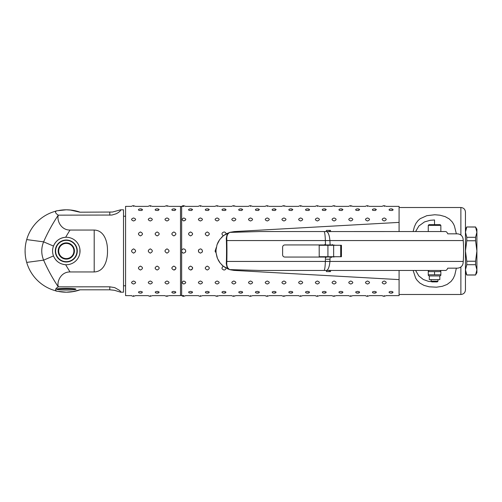 <?xml version="1.0" encoding="UTF-8"?>
<svg xmlns="http://www.w3.org/2000/svg" width="502" height="502" viewBox="0 0 502 502"><rect width="100%" height="100%" fill="white"/><g stroke="black" fill="none" stroke-linecap="round" stroke-linejoin="round"><path stroke-width="0.75" d="M399.084 231.547L399.084 222.392L234.352 231.579L229.822 232.376M229.238 232.558L223.465 235.664L219.725 239.529L217.021 244.738L216.011 249.952L216.073 252.864L217.479 258.492L220.121 262.992L223.365 266.255L229.238 269.442L227.318 268.677M230.387 269.787L234.001 270.402L399.084 279.608L399.084 270.452M382.267 295.628L382.147 295.628A3.432 3.432 0 0 0 384.206 296.318L386.264 295.628L399.084 295.628L399.084 279.608M399.084 222.392L399.084 206.372L386.145 206.372M183.713 295.578C186.374 295.634 186.374 295.634 183.713 295.578L181.649 295.628L181.649 282.557L183.713 281.02C186.374 282.061 186.374 283.065 183.713 284.025L181.649 282.557L181.649 251C181.768 249.72 182.452 249.011 183.713 248.873L185.075 249.406L185.771 251L185.313 252.337L183.713 253.127C182.452 252.989 181.768 252.28 181.649 251L181.649 219.443L183.713 217.975C186.374 218.935 186.374 219.939 183.713 220.98L181.649 219.443L181.649 206.372L183.713 206.422C186.374 206.366 186.374 206.366 183.713 206.422L183.77 206.422M185.646 206.372L183.713 205.682A3.432 3.432 0 0 0 181.586 206.422L181.649 206.422M198.359 251L198.817 249.663L200.417 248.873L201.779 249.406L202.475 251.05L202.017 252.337L200.417 253.127L198.635 252.06L198.497 250.228M217.04 257.325L216.067 252.826L215.076 251.22L216.312 247.436M217.247 244.104L218.972 240.64M221.533 237.39L222.662 236.329M226.051 233.957L223.308 235.789C221.338 234.145 221.564 232.872 223.992 231.974C225.272 232.1 225.956 232.765 226.051 233.957L227.488 233.242M230.029 232.313L234.352 231.579L229.979 232.326M218.263 241.864L217.843 242.698M218.263 260.136L219.594 262.289M226.051 268.043C225.956 269.235 225.272 269.9 223.992 270.026C221.564 269.128 221.338 267.855 223.308 266.211L226.051 268.043M222.806 265.796L221.677 264.755M219.681 262.414L218.232 260.08M183.004 295.584L182.057 295.615M185.627 251.772L185.771 251M183.713 220.98L185.627 219.995M185.771 219.443L185.633 218.903M392.815 209.347A3.432 3.432 0 0 0 391.071 208.87L393.066 209.572L392.984 210.074L392.024 210.526L389.709 210.401L389.075 209.968L389.357 209.328M376.105 209.347A3.432 3.432 0 0 0 374.366 208.87L376.362 209.572L375.32 210.526L372.999 210.401L372.365 209.968L372.647 209.328M359.401 209.347A3.432 3.432 0 0 0 357.656 208.87L359.652 209.572L358.61 210.526L356.294 210.401L355.661 209.968L355.943 209.328M342.69 209.347A3.432 3.432 0 0 0 340.946 208.87L342.948 209.572L341.906 210.526L339.584 210.401L338.95 209.968L339.233 209.328M325.986 209.347A3.432 3.432 0 0 0 324.242 208.87L326.237 209.572L325.196 210.526L322.88 210.401L322.24 209.968L322.522 209.328M309.276 209.347A3.432 3.432 0 0 0 307.531 208.87L309.527 209.572L309.445 210.074L308.485 210.526L306.17 210.401L305.536 209.968L305.818 209.328M292.566 209.347A3.432 3.432 0 0 0 290.827 208.87L292.823 209.572L291.781 210.526L289.459 210.401L288.826 209.968L289.108 209.328M275.862 209.347A3.432 3.432 0 0 0 274.117 208.87L276.113 209.572L275.071 210.526L272.755 210.401L272.122 209.968L272.404 209.328M259.151 209.347A3.432 3.432 0 0 0 257.407 208.87L259.408 209.572L258.367 210.526L256.045 210.401L255.411 209.968L255.694 209.328M242.447 209.347A3.432 3.432 0 0 0 240.703 208.87L242.698 209.572L241.657 210.526L239.341 210.401L238.701 209.968L238.983 209.328M225.737 209.347A3.432 3.432 0 0 0 223.992 208.87L225.988 209.572L225.906 210.074L224.946 210.526L222.631 210.401L221.997 209.968L222.279 209.328M209.027 209.347A3.432 3.432 0 0 0 207.282 208.87L209.284 209.572L208.242 210.526L205.92 210.401L205.287 209.968L205.569 209.328M192.322 209.347A3.432 3.432 0 0 0 190.578 208.87L192.573 209.572L191.532 210.526L189.216 210.401L188.583 209.968L188.865 209.328M207.282 231.974C209.949 233.267 209.949 234.572 207.282 235.902C204.621 234.572 204.621 233.261 207.282 231.974M190.578 231.974C193.239 233.267 193.239 234.572 190.578 235.902C187.911 234.572 187.911 233.261 190.578 231.974M207.282 266.098C209.949 267.428 209.949 268.739 207.282 270.026C204.621 268.733 204.621 267.428 207.282 266.098M190.578 266.098C193.239 267.428 193.239 268.739 190.578 270.026C187.911 268.733 187.911 267.428 190.578 266.098M391.071 292.999L392.815 292.653L391.071 293.13A3.432 3.432 0 0 1 389.326 292.653L389.012 292.214L389.47 291.7L391.071 291.373L392.853 291.813L392.784 292.672M374.366 293.13A3.432 3.432 0 0 0 376.111 292.653L374.366 293.13A3.432 3.432 0 0 1 372.622 292.653L372.453 291.926L374.366 291.373L376.149 291.813L376.287 292.522M357.656 292.999L359.401 292.653L357.656 293.13A3.432 3.432 0 0 1 355.912 292.653L355.742 291.926L357.656 291.373L359.438 291.813L359.369 292.672M340.946 292.999L342.69 292.653L340.946 293.13A3.432 3.432 0 0 1 339.201 292.653L338.888 292.214L339.346 291.7L340.946 291.373L342.734 291.813L342.866 292.522M324.242 292.999L325.986 292.653L324.242 293.13A3.432 3.432 0 0 1 322.497 292.653L322.328 291.926L324.242 291.373L326.024 291.813L325.955 292.672M307.531 292.999L309.276 292.653L307.531 293.13A3.432 3.432 0 0 1 305.787 292.653L305.473 292.214L305.931 291.7L307.531 291.373L309.314 291.813L309.245 292.672M290.827 292.999L292.566 292.653L290.827 293.13A3.432 3.432 0 0 1 289.083 292.653L288.763 292.214L289.221 291.7L290.827 291.373L292.61 291.813L292.54 292.672M274.117 292.999L275.862 292.653L274.117 293.13A3.432 3.432 0 0 1 272.373 292.653L272.203 291.926L274.117 291.373L275.899 291.813L275.83 292.672M257.407 292.999L259.151 292.653L257.407 293.13A3.432 3.432 0 0 1 255.662 292.653L255.349 292.214L255.807 291.7L257.407 291.373L259.195 291.813L259.126 292.672M240.703 292.999L242.447 292.653L240.703 293.13A3.432 3.432 0 0 1 238.958 292.653L238.789 291.926L240.703 291.373L242.485 291.813L242.416 292.672M223.992 292.999L225.737 292.653L223.992 293.13A3.432 3.432 0 0 1 222.248 292.653L221.934 292.214L222.392 291.7L223.992 291.373L225.774 291.813L225.705 292.672M207.282 292.999L209.027 292.653L207.282 293.13A3.432 3.432 0 0 1 205.544 292.653L205.374 291.926L207.282 291.373L209.07 291.813L209.001 292.672M190.578 292.999L192.322 292.653L190.578 293.13A3.432 3.432 0 0 1 188.834 292.653L188.664 291.926L190.578 291.373L192.36 291.813L192.291 292.672M391.071 293.13A3.432 3.432 0 0 0 392.815 292.653L392.991 292.522M374.366 292.999L376.105 292.653M357.656 293.13A3.432 3.432 0 0 0 359.401 292.653L359.576 292.522M324.242 293.13A3.432 3.432 0 0 0 325.986 292.653L326.162 292.522M307.531 293.13A3.432 3.432 0 0 0 309.276 292.653L309.452 292.522M290.827 293.13A3.432 3.432 0 0 0 292.566 292.653L292.741 292.522M274.117 293.13A3.432 3.432 0 0 0 275.862 292.653L276.037 292.522M257.407 293.13A3.432 3.432 0 0 0 259.151 292.653L259.327 292.522M240.703 293.13A3.432 3.432 0 0 0 242.447 292.653L242.623 292.522M223.992 293.13A3.432 3.432 0 0 0 225.737 292.653L225.913 292.522M207.282 293.13A3.432 3.432 0 0 0 209.027 292.653L209.202 292.522M190.578 293.13A3.432 3.432 0 0 0 192.322 292.653L192.498 292.522M190.578 270.026L191.563 269.787L192.498 268.79M192.636 268.081L192.498 267.365M391.071 208.87A3.432 3.432 0 0 0 389.326 209.347L389.15 209.478M374.366 208.87A3.432 3.432 0 0 0 372.622 209.347L372.446 209.478M357.656 208.87A3.432 3.432 0 0 0 355.912 209.347L355.736 209.478M340.946 208.87A3.432 3.432 0 0 0 339.201 209.347L339.026 209.478M324.242 208.87A3.432 3.432 0 0 0 322.497 209.347L322.322 209.478M307.531 208.87A3.432 3.432 0 0 0 305.787 209.347L305.611 209.478M290.827 208.87A3.432 3.432 0 0 0 289.083 209.347L288.907 209.478M274.117 208.87A3.432 3.432 0 0 0 272.373 209.347L272.197 209.478M257.407 208.87A3.432 3.432 0 0 0 255.662 209.347L255.487 209.478M240.703 208.87A3.432 3.432 0 0 0 238.958 209.347L238.783 209.478M223.992 208.87A3.432 3.432 0 0 0 222.248 209.347L222.072 209.478M207.282 208.87A3.432 3.432 0 0 0 205.538 209.347L205.362 209.478M190.578 208.87A3.432 3.432 0 0 0 188.834 209.347L188.658 209.478M384.206 281.02C386.866 282.061 386.866 283.065 384.206 284.025C381.539 283.065 381.539 282.061 384.206 281.02M367.495 281.02C370.162 282.061 370.162 283.065 367.495 284.025C364.835 283.065 364.835 282.061 367.495 281.02M350.791 281.02C353.452 282.061 353.452 283.065 350.791 284.025C348.124 283.065 348.124 282.061 350.791 281.02M334.081 281.02C336.748 282.061 336.748 283.065 334.081 284.025C331.42 283.065 331.42 282.061 334.081 281.02M317.377 281.02C320.038 282.061 320.038 283.065 317.377 284.025C314.71 283.065 314.71 282.061 317.377 281.02M300.667 281.02C303.327 282.061 303.327 283.065 300.667 284.025C298 283.065 298 282.061 300.667 281.02M283.956 281.02C286.623 282.061 286.623 283.065 283.956 284.025C281.296 283.065 281.296 282.061 283.956 281.02M267.252 281.02C269.913 282.061 269.913 283.065 267.252 284.025C264.585 283.065 264.585 282.061 267.252 281.02M250.542 281.02C253.209 282.061 253.209 283.065 250.542 284.025C247.881 283.065 247.881 282.061 250.542 281.02M233.832 281.02C236.498 282.061 236.498 283.065 233.832 284.025C231.171 283.065 231.171 282.061 233.832 281.02M217.128 281.02C219.788 282.061 219.788 283.065 217.128 284.025C214.461 283.065 214.461 282.061 217.128 281.02M200.417 281.02C203.084 282.061 203.084 283.065 200.417 284.025C197.757 283.065 197.757 282.061 200.417 281.02M384.206 217.975C386.866 218.935 386.866 219.939 384.206 220.98C381.539 219.939 381.539 218.935 384.206 217.975M367.495 217.975C370.162 218.935 370.162 219.939 367.495 220.98C364.835 219.939 364.835 218.935 367.495 217.975M350.791 217.975C353.452 218.935 353.452 219.939 350.791 220.98C348.124 219.939 348.124 218.935 350.791 217.975M334.081 217.975C336.748 218.935 336.748 219.939 334.081 220.98C331.42 219.939 331.42 218.935 334.081 217.975M317.377 217.975C320.038 218.935 320.038 219.939 317.377 220.98C314.71 219.939 314.71 218.935 317.377 217.975M300.667 217.975C303.327 218.935 303.327 219.939 300.667 220.98C298 219.939 298 218.935 300.667 217.975M283.956 217.975C286.623 218.935 286.623 219.939 283.956 220.98C281.296 219.939 281.296 218.935 283.956 217.975M267.252 217.975C269.913 218.935 269.913 219.939 267.252 220.98C264.585 219.939 264.585 218.935 267.252 217.975M250.542 217.975C253.209 218.935 253.209 219.939 250.542 220.98C247.881 219.939 247.881 218.935 250.542 217.975M233.832 217.975C236.498 218.935 236.498 219.939 233.832 220.98C231.171 219.939 231.171 218.935 233.832 217.975M217.128 217.975C219.788 218.935 219.788 219.939 217.128 220.98C214.461 219.939 214.461 218.935 217.128 217.975M200.417 217.975C203.084 218.935 203.084 219.939 200.417 220.98C197.757 219.939 197.757 218.935 200.417 217.975M384.206 206.422C381.539 206.366 381.539 206.366 384.206 206.422C386.866 206.366 386.866 206.366 384.206 206.422L384.268 206.422M367.495 206.422C364.835 206.366 364.835 206.366 367.495 206.422C370.162 206.366 370.162 206.366 367.495 206.422L367.558 206.422M369.434 206.372L367.495 205.682A3.432 3.432 0 0 0 365.437 206.372L352.724 206.372M350.791 206.422C348.124 206.366 348.124 206.366 350.791 206.422C353.452 206.366 353.452 206.366 350.791 206.422L350.854 206.422M334.081 206.422C331.42 206.366 331.42 206.366 334.081 206.422C336.748 206.366 336.748 206.366 334.081 206.422L334.144 206.422M336.02 206.372L334.081 205.682A3.432 3.432 0 0 0 332.023 206.372L319.31 206.372M317.377 206.422C314.71 206.366 314.71 206.366 317.377 206.422C320.038 206.366 320.038 206.366 317.377 206.422L317.433 206.422M300.667 206.422C298 206.366 298 206.366 300.667 206.422C303.327 206.366 303.327 206.366 300.667 206.422L300.729 206.422M302.606 206.372L300.667 205.682A3.432 3.432 0 0 0 298.608 206.372L285.895 206.372M283.956 206.422C281.296 206.366 281.296 206.366 283.956 206.422C286.623 206.366 286.623 206.366 283.956 206.422L284.019 206.422M267.252 206.422C264.585 206.366 264.585 206.366 267.252 206.422C269.913 206.366 269.913 206.366 267.252 206.422L267.315 206.422M269.185 206.372L267.252 205.682A3.432 3.432 0 0 0 265.188 206.372L252.481 206.372M250.542 206.422C247.881 206.366 247.881 206.366 250.542 206.422C253.209 206.366 253.209 206.366 250.542 206.422L250.605 206.422M233.832 206.422C231.171 206.366 231.171 206.366 233.832 206.422C236.498 206.366 236.498 206.366 233.832 206.422L233.894 206.422M235.771 206.372L233.832 205.682A3.432 3.432 0 0 0 231.773 206.372L219.06 206.372M217.128 206.422C214.461 206.366 214.461 206.366 217.128 206.422C219.788 206.366 219.788 206.366 217.128 206.422L217.19 206.422M200.417 206.422C197.757 206.366 197.757 206.366 200.417 206.422C203.084 206.366 203.084 206.366 200.417 206.422L200.48 206.422M202.356 206.372L200.417 205.682A3.432 3.432 0 0 0 198.359 206.372L185.771 206.372M202.337 251.772L202.475 251M200.417 295.578C197.757 295.634 197.757 295.634 200.417 295.578C203.084 295.634 203.084 295.634 200.417 295.578L200.354 295.578M198.485 295.628L185.771 295.628L183.713 296.318A3.432 3.432 0 0 1 181.649 295.628M217.128 295.578C214.461 295.634 214.461 295.634 217.128 295.578C219.788 295.634 219.788 295.634 217.128 295.578L217.065 295.578M215.189 295.628L202.475 295.628L200.417 296.318A3.432 3.432 0 0 1 198.359 295.628M233.832 295.578C231.171 295.634 231.171 295.634 233.832 295.578C236.498 295.634 236.498 295.634 233.832 295.578L233.775 295.578M231.899 295.628L219.186 295.628L217.128 296.318A3.432 3.432 0 0 1 215.069 295.628M250.542 295.578C247.881 295.634 247.881 295.634 250.542 295.578C253.209 295.634 253.209 295.634 250.542 295.578L250.479 295.578M248.603 295.628L235.896 295.628L233.832 296.318A3.432 3.432 0 0 1 231.773 295.628M267.252 295.578C264.585 295.634 264.585 295.634 267.252 295.578C269.913 295.634 269.913 295.634 267.252 295.578L267.19 295.578M265.313 295.628L252.6 295.628L250.542 296.318A3.432 3.432 0 0 1 248.484 295.628M283.956 295.578C281.296 295.634 281.296 295.634 283.956 295.578C286.623 295.634 286.623 295.634 283.956 295.578L283.894 295.578M282.024 295.628L269.31 295.628L267.252 296.318A3.432 3.432 0 0 1 265.188 295.628M300.667 295.578C298 295.634 298 295.634 300.667 295.578C303.327 295.634 303.327 295.634 300.667 295.578L300.604 295.578M298.728 295.628L286.021 295.628L283.956 296.318A3.432 3.432 0 0 1 281.898 295.628M317.377 295.578C314.71 295.634 314.71 295.634 317.377 295.578C320.038 295.634 320.038 295.634 317.377 295.578L317.314 295.578M315.438 295.628L302.725 295.628L300.667 296.318A3.432 3.432 0 0 1 298.608 295.628M334.081 295.578C331.42 295.634 331.42 295.634 334.081 295.578C336.748 295.634 336.748 295.634 334.081 295.578L334.018 295.578M332.142 295.628L319.435 295.628L317.377 296.318A3.432 3.432 0 0 1 315.312 295.628M350.791 295.578C348.124 295.634 348.124 295.634 350.791 295.578C353.452 295.634 353.452 295.634 350.791 295.578L350.729 295.578M348.852 295.628L336.139 295.628L334.081 296.318A3.432 3.432 0 0 1 332.023 295.628M367.495 295.578C364.835 295.634 364.835 295.634 367.495 295.578C370.162 295.634 370.162 295.634 367.495 295.578L367.433 295.578M365.563 295.628L352.85 295.628L350.791 296.318A3.432 3.432 0 0 1 348.727 295.628M384.206 295.578C381.539 295.634 381.539 295.634 384.206 295.578C386.866 295.634 386.866 295.634 384.206 295.578L384.143 295.578M216.067 249.174L216.017 249.839M382.147 295.628L369.56 295.628L367.495 296.318A3.432 3.432 0 0 1 365.437 295.628M181.649 219.443L181.649 206.598L180.507 206.598M180.507 295.402L181.649 295.402L181.649 282.557M181.649 282.149A2.127 1.506 180 0 0 181.649 282.896M181.649 250.473A2.127 2.127 0 0 0 181.649 251.527M181.649 219.104A2.127 1.506 0 0 0 181.649 219.851M369.56 206.372L382.147 206.372A3.432 3.432 0 0 1 384.206 205.682L386.264 206.372M336.139 206.372L348.727 206.372A3.432 3.432 0 0 1 350.791 205.682L352.85 206.372M302.725 206.372L315.312 206.372A3.432 3.432 0 0 1 317.377 205.682L319.435 206.372M269.31 206.372L281.898 206.372A3.432 3.432 0 0 1 283.956 205.682L286.021 206.372M235.896 206.372L248.484 206.372A3.432 3.432 0 0 1 250.542 205.682L252.6 206.372M202.475 206.372L215.069 206.372A3.432 3.432 0 0 1 217.128 205.682L219.186 206.372M165.064 295.628L164.945 295.628A3.432 3.432 0 0 0 167.003 296.318L169.061 295.628L180.507 295.628L180.507 206.372L168.942 206.372M131.649 295.628L125.575 295.628L125.575 206.372L131.524 206.372A3.432 3.432 0 0 1 133.588 205.682L135.521 206.372M175.612 209.347A3.432 3.432 0 0 0 173.868 208.87L175.869 209.572L174.821 210.526L172.506 210.401L171.872 209.968L172.155 209.328M158.902 209.347A3.432 3.432 0 0 0 157.164 208.87L159.159 209.572L158.117 210.526L155.796 210.401L155.162 209.968L155.243 209.478M173.868 231.974C176.535 233.267 176.535 234.572 173.868 235.902C171.207 234.572 171.207 233.261 173.868 231.974M157.164 231.974C159.824 233.267 159.824 234.572 157.164 235.902C154.497 234.572 154.497 233.261 157.164 231.974M173.868 266.098C176.535 267.428 176.535 268.739 173.868 270.026C171.207 268.733 171.207 267.428 173.868 266.098M157.164 266.098C159.824 267.428 159.824 268.739 157.164 270.026C154.497 268.733 154.497 267.428 157.164 266.098M173.868 292.999L175.612 292.653L173.868 293.13A3.432 3.432 0 0 1 172.123 292.653L171.809 292.214L172.268 291.7L173.868 291.373L175.65 291.813L175.587 292.672M157.164 292.999L158.902 292.653L157.164 293.13A3.432 3.432 0 0 1 155.419 292.653L155.25 291.926L157.164 291.373L158.946 291.813L158.877 292.672M173.868 293.13A3.432 3.432 0 0 0 175.612 292.653L175.788 292.522M157.164 293.13A3.432 3.432 0 0 0 158.908 292.653L159.084 292.522M173.868 270.026L174.853 269.787L175.788 268.79M175.926 268.081L175.788 267.365M142.198 209.347A3.432 3.432 0 0 0 140.453 208.87L142.449 209.572L142.367 210.074L141.407 210.526L139.092 210.401L138.458 209.968L138.74 209.328M140.453 231.974C143.114 233.267 143.114 234.572 140.453 235.902C137.793 234.572 137.793 233.261 140.453 231.974M140.453 266.098C143.114 267.428 143.114 268.739 140.453 270.026C137.793 268.733 137.793 267.428 140.453 266.098M140.453 293.13A3.432 3.432 0 0 0 142.198 292.653L140.453 293.13A3.432 3.432 0 0 1 138.709 292.653L138.539 291.926L140.453 291.373L142.235 291.813L142.166 292.672M173.868 208.87A3.432 3.432 0 0 0 172.123 209.347L171.948 209.478M140.453 208.87A3.432 3.432 0 0 0 138.709 209.347L138.533 209.478M167.003 295.578C164.342 295.634 164.342 295.634 167.003 295.578C169.663 295.634 169.663 295.634 167.003 295.578L166.94 295.578M150.293 295.578C147.632 295.634 147.632 295.634 150.293 295.578C152.959 295.634 152.959 295.634 150.293 295.578L150.236 295.578M148.36 295.628L135.647 295.628L133.588 296.318A3.432 3.432 0 0 1 131.524 295.628M167.003 281.02C169.663 282.061 169.663 283.065 167.003 284.025C164.342 283.065 164.342 282.061 167.003 281.02M150.293 281.02C152.959 282.061 152.959 283.065 150.293 284.025C147.632 283.065 147.632 282.061 150.293 281.02M167.003 248.873C169.663 250.291 169.663 251.709 167.003 253.127C164.342 251.709 164.342 250.291 167.003 248.873M150.293 248.873C152.959 250.291 152.959 251.709 150.293 253.127C147.632 251.709 147.632 250.291 150.293 248.873M167.003 217.975C169.663 218.935 169.663 219.939 167.003 220.98C164.342 219.939 164.342 218.935 167.003 217.975M150.293 217.975C152.959 218.935 152.959 219.939 150.293 220.98C147.632 219.939 147.632 218.935 150.293 217.975M133.588 295.578C130.922 295.634 130.922 295.634 133.588 295.578C136.249 295.634 136.249 295.634 133.588 295.578L133.526 295.578M133.588 217.975C136.249 218.935 136.249 219.939 133.588 220.98C130.922 219.939 130.922 218.935 133.588 217.975M133.588 248.873C136.249 250.291 136.249 251.709 133.588 253.127C130.922 251.709 130.922 250.291 133.588 248.873M133.588 281.02C136.249 282.061 136.249 283.065 133.588 284.025C130.922 283.065 130.922 282.061 133.588 281.02M167.003 206.422C164.342 206.366 164.342 206.366 167.003 206.422C169.663 206.366 169.663 206.366 167.003 206.422L167.066 206.422M150.293 206.422C147.632 206.366 147.632 206.366 150.293 206.422C152.959 206.366 152.959 206.366 150.293 206.422L150.355 206.422M152.231 206.372L150.293 205.682A3.432 3.432 0 0 0 148.234 206.372L135.647 206.372M133.588 206.422C130.922 206.366 130.922 206.366 133.588 206.422C136.249 206.366 136.249 206.366 133.588 206.422L133.651 206.422M164.945 295.628L152.357 295.628L150.293 296.318A3.432 3.432 0 0 1 148.234 295.628M152.357 206.372L164.945 206.372A3.432 3.432 0 0 1 167.003 205.682L169.061 206.372M340.707 256.723L341.435 256.723L341.435 245.277L340.707 245.277L340.707 256.723L319.216 256.723L319.184 245.277L319.216 256.723M413.127 231.547L414.382 226.778L415.976 223.34L418.084 220.535L420.218 218.665L426.813 215.691L434.776 214.756L439.94 215.189L445.155 216.626L449.246 218.928L452.089 221.777L453.482 223.942L454.404 225.919L456.362 233.832M456.362 268.168L454.737 275.221L453.137 278.66L451.034 281.465L447.081 284.471L442.3 286.309L436.489 287.188L429.179 286.811L423.964 285.374L419.867 283.072L417.03 280.223L415.637 278.058L413.127 270.452M434.525 281.898L428.557 281.396L423.299 279.495L418.781 275.899L415.606 270.452M460.88 266.957L460.88 294.486C463.66 294.216 465.185 292.691 465.454 289.911L465.454 212.089C465.185 209.309 463.66 207.784 460.88 207.514L460.88 235.043M330.586 231.547L259.503 231.547L229.521 232.395C227.795 233.386 226.866 235.394 226.735 238.412A11.446 1.393 90 0 1 226.816 240.565A49.209 5.999 90 0 1 226.816 261.435A11.446 1.393 90 0 1 226.735 263.588C226.866 266.606 227.795 268.614 229.521 269.605L259.503 270.452L445.531 270.452A11.446 3.727 -90 0 0 447.765 268.168L457.504 268.168C460.478 267.842 462.317 266.317 463.013 263.588A11.446 3.727 -90 0 0 463.239 261.435A49.209 16.02 -90 0 0 463.239 240.565A11.446 3.727 -90 0 0 463.013 238.412C462.311 235.683 460.478 234.158 457.504 233.832L447.765 233.832A11.446 3.727 -90 0 0 445.531 231.547L331.107 231.56M335.876 256.723L325.484 257.068L325.352 261.435A11.446 1.393 90 0 1 323.991 270.452M463.239 261.435L329.908 261.435L330.115 257.068M323.991 231.547A11.446 1.393 90 0 1 325.352 240.565L325.484 244.932L330.115 244.932L329.908 240.565L463.239 240.565M330.115 244.932L335.876 245.277M331.107 270.44L330.586 270.452M326.269 270.452A11.446 3.727 -90 0 0 329.908 261.435L226.816 261.435M226.816 240.565L329.908 240.565A11.446 3.727 -90 0 0 326.269 231.547M326.074 231.547L326.419 230.399L330.504 230.399L330.598 231.692M330.598 270.308L330.504 271.601L326.419 271.601L326.306 270.452M325.484 257.068L284.841 257.068C283.461 256.93 282.714 256.164 282.601 254.778A49.209 5.999 -90 0 0 282.601 247.222C282.714 245.836 283.467 245.07 284.841 244.932L325.484 244.932M229.521 269.605L227.004 267.133L226.258 263.588A8.013 0.979 -90 0 0 226.415 260.707A45.776 5.578 -90 0 0 226.415 241.293A8.013 0.979 -90 0 0 226.258 238.412L227.004 234.867L229.521 232.395M333.604 244.932L334.759 245.277M334.759 256.723L333.604 257.068M319.216 245.277L333.642 245.277L333.642 256.723M327.931 245.277L327.931 256.723M333.642 245.277L340.707 245.277M331.22 257.526L331.797 256.949L325.447 256.949M329.299 271.601L329.331 270.227M329.331 231.773L329.299 230.399M466.778 227.055L465.454 232.169L466.778 237.289L475.576 237.289L476.9 232.169L475.576 227.055L466.778 226.967L465.454 229.257M475.576 227.055L476.9 229.257L476.9 251L475.576 240.765L475.576 237.289M475.576 240.765L466.778 240.765L465.454 251L466.778 261.235L475.576 261.235L476.9 251L476.9 269.831L475.576 264.711L466.778 264.711L465.454 269.831L466.778 274.945L475.576 274.945L476.9 269.831L476.9 272.743L475.576 274.945M466.778 240.765L466.778 237.289M466.778 264.711L466.778 261.235M465.454 272.743L466.778 274.945M475.576 264.711L475.576 261.235M56.713 210.802L54.53 211.518A41.195 41.195 0 0 0 54.618 290.507L56.795 291.216C54.825 290.024 55.32 288.568 58.282 286.843L109.781 286.811L114.72 287.621L119.576 290.388L120.8 291.787L120.675 292.195L123.517 292.195L123.517 209.805L120.675 209.805L120.543 210.608L118.673 212.34L116.351 213.72L111.902 215.044L58.27 215.157C55.245 213.155 54.724 211.7 56.713 210.802L66.295 209.805A41.195 41.195 0 0 1 80.138 212.195M120.675 292.195L114.425 290.281L109.781 289.805L79.925 289.805L72.978 291.543L66.295 292.195A41.195 41.195 0 0 1 58.828 291.518M58.652 210.52A41.195 41.195 0 0 1 66.295 209.805L70.468 210.068L79.881 212.195L112.486 212.039L120.675 209.805M58.332 286.811C56.67 281.98 60.698 271.852 70.004 271.946L94.2 271.946C104.579 271.632 107.761 259.685 107.491 250.573C107.591 241.606 104.24 230.349 94.2 230.054L69.991 230.054C60.604 230.148 56.644 219.845 58.32 215.189M80.138 289.805A41.195 41.195 0 0 1 66.295 292.195L56.795 291.216M25.1 251.063L25.163 253.29L25.1 251.063M66.295 290.043C60.403 289.993 57.159 289.71 56.569 289.196C57.159 288.675 60.403 288.393 66.295 288.343C72.194 288.393 75.438 288.675 76.028 289.196C75.438 289.71 72.194 289.993 66.295 290.043M58.27 215.157C52.61 223.597 47.721 232.501 43.611 241.857C41.145 247.932 41.145 254.025 43.611 260.143C47.715 269.499 52.61 278.403 58.282 286.843M69.991 230.054L65.63 237.283A13.73 13.73 0 0 0 52.584 250.272A13.73 13.73 0 0 1 53.482 246.062C55.822 240.722 59.87 237.797 65.63 237.283A13.73 13.73 0 0 1 79.893 252.933A13.73 13.73 0 0 1 65.636 264.717C59.864 264.196 55.816 261.272 53.482 255.938C52.258 252.644 52.258 249.356 53.482 246.062L43.611 241.857L26.706 239.598M52.584 251.703A13.73 13.73 0 0 0 53.482 255.938A13.73 13.73 0 0 1 52.584 251.703A13.73 13.73 0 0 0 53.482 255.938L43.611 260.143L26.706 262.402M75.451 288.907L57.14 288.907M74.014 239.642A13.73 13.73 0 0 1 80.031 250.9M79.918 252.77A13.73 13.73 0 0 1 74.014 262.358M434.556 271.613L434.556 274.789L440.85 274.789L440.85 271.613L428.262 271.613L428.262 271.199M428.262 271.613L428.262 274.789L434.556 274.789M428.262 275.353L429.292 275.949L439.821 275.949L440.85 275.353M429.292 275.949L429.292 279.608L439.821 279.608L439.821 275.949M437.989 279.608L437.989 281.195L431.124 281.195L431.124 279.608M431.124 281.195L431.827 281.898L437.292 281.898L437.989 281.195M415.606 231.547L418.881 225.988L424.504 221.915L430.208 220.296L434.525 219.97L434.525 224.676M440.85 225.367L440.166 224.676L428.953 224.676L428.262 225.367L440.85 225.367L440.85 231.547M432.906 224.676L436.213 224.676M79.893 249.067L79.893 252.933L79.893 249.067M70.004 271.946L65.636 264.717A13.73 13.73 0 0 1 63.183 264.372A13.73 13.73 0 0 0 65.636 264.717A13.73 13.73 0 0 1 63.183 264.372M57.623 261.649A13.73 13.73 0 0 1 55.502 259.484A13.73 13.73 0 0 0 57.623 261.649M52.584 250.272A13.73 13.73 0 0 1 53.482 246.062M329.312 259.239L326.3 259.239M226.735 238.412L226.258 238.412M226.735 263.588L226.258 263.588M94.2 230.054L94.2 271.946M109.781 286.811L109.781 289.805M109.781 215.189L109.781 212.195M65.762 261.975A10.988 10.988 0 0 1 57.059 245.051A10.988 10.988 0 0 1 76.066 245.974A10.988 10.988 0 0 1 65.762 261.975M76.957 251.521A10.667 10.667 0 0 0 61.42 241.512A10.667 10.667 0 0 0 60.522 259.973A10.667 10.667 0 0 0 76.957 251.521M74.415 251.395A8.126 8.126 0 0 0 62.581 243.771A8.126 8.126 0 0 0 61.897 257.833A8.126 8.126 0 0 0 74.415 251.395M73.888 251.37A7.599 7.599 0 0 1 62.185 257.388A7.599 7.599 0 0 1 62.825 244.242A7.599 7.599 0 0 1 73.888 251.37M340.946 293.13A3.432 3.432 0 0 0 342.69 292.653M157.164 208.87A3.432 3.432 0 0 0 155.419 209.347M399.084 294.486L460.88 294.486M399.084 207.514L460.88 207.514M325.961 257.526L325.045 257.068M332.136 257.068L330.617 256.723M326.3 256.723L325.384 256.949M332.368 244.474L331.797 245.051L325.384 245.051L331.797 245.051M324.813 244.474L325.384 245.051M330.617 244.932L330.617 245.277M475.576 226.967L466.778 226.967M475.576 275.033L466.778 275.033M123.517 285.789L125.575 285.789M123.517 216.211L125.575 216.211M429.292 270.452L428.262 271.049M439.821 270.452L440.85 271.049M428.262 225.367L428.262 231.547"/></g></svg>
